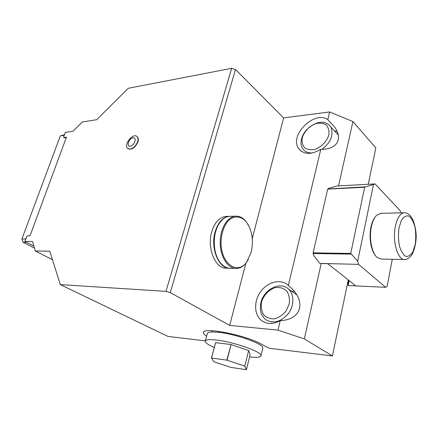 <?xml version="1.0" encoding="UTF-8"?>
<svg xmlns="http://www.w3.org/2000/svg" width="438" height="438" viewBox="0 0 438 438"><rect width="100%" height="100%" fill="white"/><g stroke="black" fill="none" stroke-linecap="round" stroke-linejoin="round"><path stroke-width="0.66" d="M213.864 361.755L211.434 358.043L226.796 360.129L244.798 366.124L246.408 369.672L230.99 367.433L213.864 361.755M261.552 302.05C263.731 294.927 269.315 289.211 275.82 287.476C280.145 287.12 283.813 288.341 286.824 291.139C289.096 294.736 289.89 299.012 289.206 303.956L286.151 310.86C282.849 314.911 278.973 317.566 274.517 318.831C270.131 319.045 266.496 317.687 263.605 314.758C261.486 311.09 260.807 306.857 261.552 302.05M302.253 137.762C304.147 131.641 309.359 126.122 315.557 123.691C319.702 122.728 323.249 123.144 326.206 124.939C328.473 127.502 329.343 130.836 328.823 134.948C326.94 141.255 321.497 146.954 315.141 149.303C310.947 150.174 307.421 149.648 304.569 147.737C302.434 145.104 301.662 141.781 302.253 137.762M211.434 358.043L215.595 342.675L211.532 358.032M226.796 360.129L231.083 344.553L227.065 360.195M215.595 342.675L230.821 344.492M231.083 344.553L248.658 350.57L250.158 354.484L246.408 369.672M248.658 350.57L244.798 366.124M260.922 302.702C263.775 289.288 280.457 280.878 288.609 289.162C294.396 294.456 294.309 305.861 288.204 313.805C280.703 322.122 273.159 324.021 265.565 319.505C260.917 315.497 259.367 309.896 260.922 302.702M312.683 152.9C308.204 153.196 304.886 151.811 302.729 148.739C301.015 146.051 300.605 142.815 301.508 139.016C302.379 135.616 304.147 132.451 306.808 129.528M308.779 127.606C318.125 120.653 325.478 120.428 330.838 126.932C333.876 134.696 330.969 142.153 322.116 149.309M214.242 347.444C208.532 344.974 205.521 342.954 205.208 341.388C205.241 339.696 208.91 339.236 216.224 340.014C233.054 341.739 261.382 351.61 261.021 355.47C261.032 357.309 257.21 357.786 249.561 356.899M295.727 294.035L296.521 294.451M336.712 133.311L338.18 134.559M251.215 252.189L246.775 261.951C237.686 275.163 221.239 264.141 221.037 243.15C221.234 234.39 223.385 227.229 227.486 221.661C233.131 215.359 240.632 215.523 246.052 221.644C252.08 229.923 253.799 240.106 251.215 252.189M64.452 134.756L60.313 135.862L21.9 238.973L22.979 242.247L34.492 248.143M205.373 340.78L207.234 333.882C207.289 332.103 210.968 331.566 218.272 332.272C235.086 333.827 263.282 343.775 262.866 347.838L262.669 348.653M404.34 212.737C408.703 212.873 414.392 216.739 416.1 233.897C416.779 242.094 413.614 253.317 410.839 256.12C409.24 258.015 407.351 259.143 405.177 259.51L404.854 259.537C397.863 260.539 392.174 241.453 395.322 226.49C397.129 218.075 400.025 213.498 404.017 212.758L405.626 212.884M248.269 259.635L246.534 262.378C243.594 266.304 240.194 268.335 236.334 268.472C228.039 268.729 220.396 257.117 220.194 243.172C219.881 229.227 227.092 216.805 235.381 216.18C239.247 215.907 242.718 217.576 245.795 221.19L248.373 225.05M26.406 242.263L22.979 242.247M404.329 259.526L381.219 259.077L377.386 257.643C371.884 253.558 368.862 238.371 371.375 226.774C372.486 221.519 374.227 217.697 376.603 215.304L381.098 213.328M296.586 294.555L296.214 294.369M338.191 134.608L337.129 133.76M235.43 268.445L230.404 268.275C226.172 268.248 222.46 265.915 219.274 261.267C212.873 252.053 212.545 234.39 218.6 224.508C221.612 219.531 225.231 216.805 229.457 216.334L230.804 216.301M64.014 135.933L63.921 135.342L64.276 135.216M25.65 239.444L25.497 238.973L26.088 238.261M21.9 238.973L25.497 238.973M63.921 135.342L60.313 135.862M66.264 137.559L64.134 137.861L63.784 137.28M233.711 335.119L238.874 336.483M348.604 280.205L348.122 282.51L348.133 285.56L385.648 287.301L358.558 264.371L357.693 261.174L350.739 253.416L364.657 187.229L375.081 183.922L400.217 210.689L400.743 212.841M385.648 287.301L387.159 286.277L392.278 259.291M375.355 255.431C370.876 250.284 368.801 237.193 370.953 227.141C371.873 222.756 373.28 219.372 375.18 217.002M216.837 256.597C213.76 248.768 213.317 240.55 215.512 231.943L216.947 227.853M130.245 146.172C126.024 146.697 128.849 138.32 133.037 137.822C137.291 137.22 134.471 145.706 130.245 146.172M336.663 335.552L335.973 338.842M369.042 180.467L368.451 183.298M351.292 254.106L313.23 253.536L313.575 255.294L319.767 263.402L327.859 263.742L355.765 285.888L348.133 285.56M349.163 280.649L348.144 285.532M373.483 184.584L357.693 261.174M365.111 187.059L327.881 188.959L365.144 186.884M351.079 253.843L313.186 253.284L313.11 252.879L327.69 189.112L364.657 187.229M313.11 252.879L350.739 253.416M313.186 253.284L351.041 254.035M294.254 291.347L291.642 291.237M271.565 323.096L271.708 323.425M337.118 131.416L334.413 130.809M229.726 268.264C218.748 268.921 210.147 248.089 215.162 231.702C218.075 222.394 222.685 217.275 229.003 216.345L229.901 216.301M130.086 149.101L127.584 148.362C123.248 144.628 133.294 132.292 137.121 136.672C138.151 137.828 138.309 139.541 137.603 141.824C135.933 145.903 133.431 148.329 130.086 149.101M219.071 332.36L219.159 332.026L217.659 331.232M226.232 333.214L222.044 332.765M300.528 150.382L299.816 149.982M319.767 263.402L358.558 264.371M328.122 188.778L328.867 188.252L337.134 185.953L375.081 183.922M170.273 292.617L165.98 291.369L231.669 68.328L235.491 69.505L170.273 292.617L229.693 325.407L277.971 330.126L280.211 320.665C273.241 324.399 267.054 324.383 261.645 320.611C253.81 314.736 253.679 300.709 261.015 291.166C268.22 281.519 281.218 278.595 288.341 285.45L320.786 149.309C311.139 154.904 303.769 154.658 298.672 148.57C288.779 135.687 314.446 109.927 327.81 119.64L329.628 111.947L352.924 121.556L375.837 147.913L368.243 184.288M280.211 320.665C302.455 319.674 306.709 300.068 288.511 285.614M320.786 149.309C336.921 149.791 343.343 138.928 334.561 126.943L327.81 119.64M229.047 268.231L226.566 268.149C215.491 269.069 206.681 248.187 211.757 231.729C214.669 222.46 219.296 217.363 225.619 216.432L226.972 216.399M33.89 246.112L24.895 241.48L26.817 236.301L27.616 235.77L30.047 235.759L66.445 137.143L64.008 137.488L63.581 137.094L65.311 132.429L72.965 131.291L82.256 121.994L96.705 119.694L128.263 88.273L231.669 68.328M52.456 259.701L35.33 250.979L49.779 251.231L60.329 284.618L165.98 291.369M24.895 241.48L32.532 241.508L35.33 250.979M64.008 137.488L64.479 137.811M136.974 136.536L137.417 136.897C138.446 138.052 138.605 139.766 137.904 142.049C135.046 147.891 131.75 150.114 128.016 148.701M206.588 336.28C204.59 334.95 203.55 333.811 203.462 332.864C201.042 326.474 245.587 334.911 261.387 344.137L267.815 347.668L270.334 348.391L332.404 355.935L348.27 279.937M277.971 330.126L304.344 338.908L321.18 263.572M338.547 185.876L352.924 121.556M304.344 338.908L332.404 355.935M252.283 238.502L283.632 117.893L329.628 111.947M229.693 325.407L245.844 263.265M235.491 69.505L283.632 117.893M205.318 340.863L167.995 336.439L60.329 284.618M399.034 227.683L401.427 220.292C403.705 216.788 406.185 215.376 408.878 216.049C411.435 218.009 413.45 221.579 414.917 226.769C415.897 232.518 416.007 238.338 415.251 244.223L413.023 251.505C410.866 255.13 408.43 256.756 405.725 256.378C403.091 254.659 400.978 251.149 399.39 245.855C398.323 239.876 398.208 233.821 399.034 227.683M211.987 330.723L211.647 331.982M288.609 289.162L296.657 294.67M330.838 126.932L338.278 135.003M261.021 355.47L262.866 347.838M246.052 221.644L245.795 221.19M246.775 261.951L246.534 262.378M404.017 212.758L380.381 213.344M235.381 216.18L229.457 216.334M246.271 338.782L246.474 337.977M226.161 333.471L226.369 332.666M261.645 320.611L264.338 322.209M298.672 148.57L301.689 151.51M229.003 216.345L225.619 216.432M137.121 136.672L137.417 136.897M203.659 332.146L203.462 332.864"/></g></svg>
